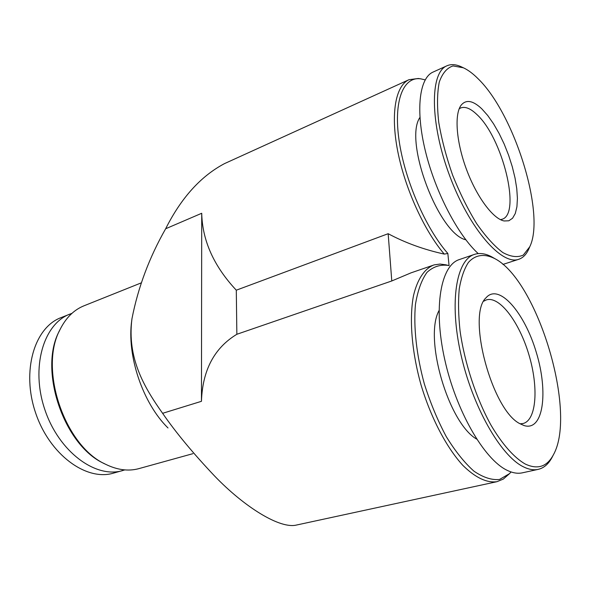 <?xml version="1.0" encoding="UTF-8"?>
<svg xmlns="http://www.w3.org/2000/svg" width="590" height="590" viewBox="0 0 590 590"><rect width="100%" height="100%" fill="white"/><g stroke="black" fill="none" stroke-linecap="round" stroke-linejoin="round"><path stroke-width="0.89" d="M425.154 79.886L420.921 78.868C403.427 76.169 393.346 100.433 399.047 140.206C404.651 179.876 425.788 228.463 447.847 253.471L444.27 254.091C423.827 249.585 405.124 242.785 388.161 233.706L236.295 290.192C213.875 266.238 202.348 240.595 201.721 213.27L165.65 228.765C149.292 257.469 138.067 287.463 131.961 318.748C126.916 358.042 144.108 387.254 162.611 413.31C175.636 432.227 192.915 453.091 214.472 475.887C244.4 507.105 280.538 529.606 296.918 524.923M201.721 213.27L201.456 401.311C202.495 370.277 214.295 347.93 236.856 334.279L236.295 290.192M388.161 233.706L391.782 280.965L236.856 334.279M419.925 117.44C403.545 140.995 438.665 233.957 465.82 239.791M447.847 253.471L449.071 265.625L445.782 264.807L447.994 265.353M511.058 471.948L509.509 473.652L499.531 479.464C491.743 480.267 483.21 477.502 473.94 471.159C464.485 462.744 455.251 451.225 446.254 436.593C437.692 420.515 430.39 402.955 424.343 383.906C416.459 355.055 413.398 326.889 415.456 304.418C417.713 290.671 421.555 279.985 426.99 272.359C433.156 266.695 440.206 264.372 448.142 265.389M476.668 439.122C448.348 422.942 423.76 338.166 439.012 310.598M391.782 280.965L411.016 272.853L434.211 264.873L440.044 264.055L445.782 264.807M509.509 473.652L503.351 479.065L496.987 481.683C486.787 483.107 475.437 477.701 462.929 465.458C446.534 447.633 430.906 417.845 421.017 384.842C411.731 351.692 409.136 318.814 413.472 295.752C417.307 279.409 424.321 268.981 433.414 265.131M525.211 464.013C514.126 457.656 502.12 444.13 490.843 424.881C476.086 398.029 464.581 362.887 460.067 330.975C458.393 315.429 458.113 301.446 459.234 289.012C461.122 277.787 464.175 268.937 468.394 262.454C475.415 254.556 484.626 253.449 494.833 258.634C537.468 280.427 577.463 412.499 553.361 454.861C546.974 466.786 537.586 469.839 525.211 464.013M520.314 423.878C492.112 411.024 466.483 314.964 486.086 297.736C498.911 282.787 524.628 312.56 536.347 352.547C548.567 392.402 543.324 431.733 524.016 425.538L520.314 423.878M552.565 456.417L552.115 457.287C548.575 463.998 543.921 468.032 538.169 469.375C533.685 470.355 528.736 469.493 523.315 466.771C500.534 455.738 472.332 406.149 460.82 354.044C449.152 301.903 456.328 259.976 474.36 254.415C479.876 252.616 485.917 253.567 492.488 257.277L493.329 257.764M538.169 469.375L522.32 472.833C517.732 473.836 512.695 473.003 507.194 470.341C484.073 459.514 455.812 410.456 444.565 358.772C433.163 307.058 440.848 265.301 459.278 259.585L474.36 254.415M420.921 78.868L418.31 78.485L409.025 79.687C395.61 85.624 390.388 113.641 397.704 151.114C404.998 188.542 424.247 230.69 444.27 254.091M165.65 228.765C181.196 197.842 200.836 176.115 224.554 163.592L409.025 79.687M461.704 67.009L461.033 66.692C455.746 64.295 451.04 64 446.918 65.8L433.045 72.083C419.313 77.998 415.36 110.072 425.397 151.114C435.361 192.119 457.928 235.181 478.225 253.582M502.923 264.431L518.875 259.246C523.065 257.8 526.346 254.43 528.729 249.142L529.024 248.464M446.918 65.8C429.712 72.518 429.859 123.325 449.809 176.196C469.551 229.141 501.943 265.876 518.875 259.246M478.173 78.824C473.04 73.647 468.106 69.967 463.379 67.791L453.024 65.933C446.977 67.865 442.389 73.263 439.255 82.128C437.153 92.903 436.976 106.281 438.731 122.255C441.63 139.27 446.254 156.881 452.611 175.105C459.765 192.967 467.774 209.126 476.624 223.581C485.629 236.465 494.354 246.111 502.798 252.535C510.77 256.871 517.607 257.712 523.3 255.064L529.761 246.775C545.706 214.421 514.591 114.091 478.173 78.824M481.846 108.885C472.974 100.447 466.056 99.231 461.1 105.227C454.167 114.416 456.284 142.19 466.565 169.64C476.794 197.119 493.137 218.912 504.155 220.97L508.816 220.785L512.57 218.234L515.299 213.484L516.921 206.773L517.415 198.388L516.766 188.667L515.033 177.981L512.282 166.719L508.617 155.266L504.17 144.034L499.081 133.414L493.535 123.782L487.724 115.493L481.846 108.885M131.777 320.274L131.74 320.518C126.629 355.505 142.743 403.236 168.003 427.971M71.973 313.327L60.94 317.656C34.367 327.553 21.343 371.125 35.584 412.808C49.516 454.602 86.273 481.374 113.413 473.15L124.815 469.906M69.863 314.094C43.395 323.947 30.533 367.718 44.862 409.681C58.889 451.748 95.639 478.778 122.668 470.569M59.686 330.312L59.354 330.997C38.21 369.687 63.801 445.531 104.069 463.497L104.747 463.843M141.121 282.927L83.964 305.812C73.883 309.89 65.91 317.811 60.033 329.574C38.556 368.846 64.59 445.988 105.47 464.212C117.27 470.016 128.413 471.484 138.901 468.622L192.923 453.666M500.453 219.657L502.031 219.274C521.516 214.111 502.444 137.308 476.595 114.254C470.4 108.376 465.075 106.281 460.613 107.985L459.182 108.781M483.785 301.166L486.381 299.897C499.546 295.752 519.266 322.081 528.883 354.634C538.722 387.121 536.627 420.183 523.065 423.517L520.144 423.782M201.456 401.311L162.611 413.31M496.987 481.683L296.925 524.945M494.833 258.634L492.488 257.277M553.361 454.861L552.115 457.287M463.379 67.791L461.033 66.692M529.761 246.775L528.729 249.142M131.74 320.518L131.953 318.74"/></g></svg>
